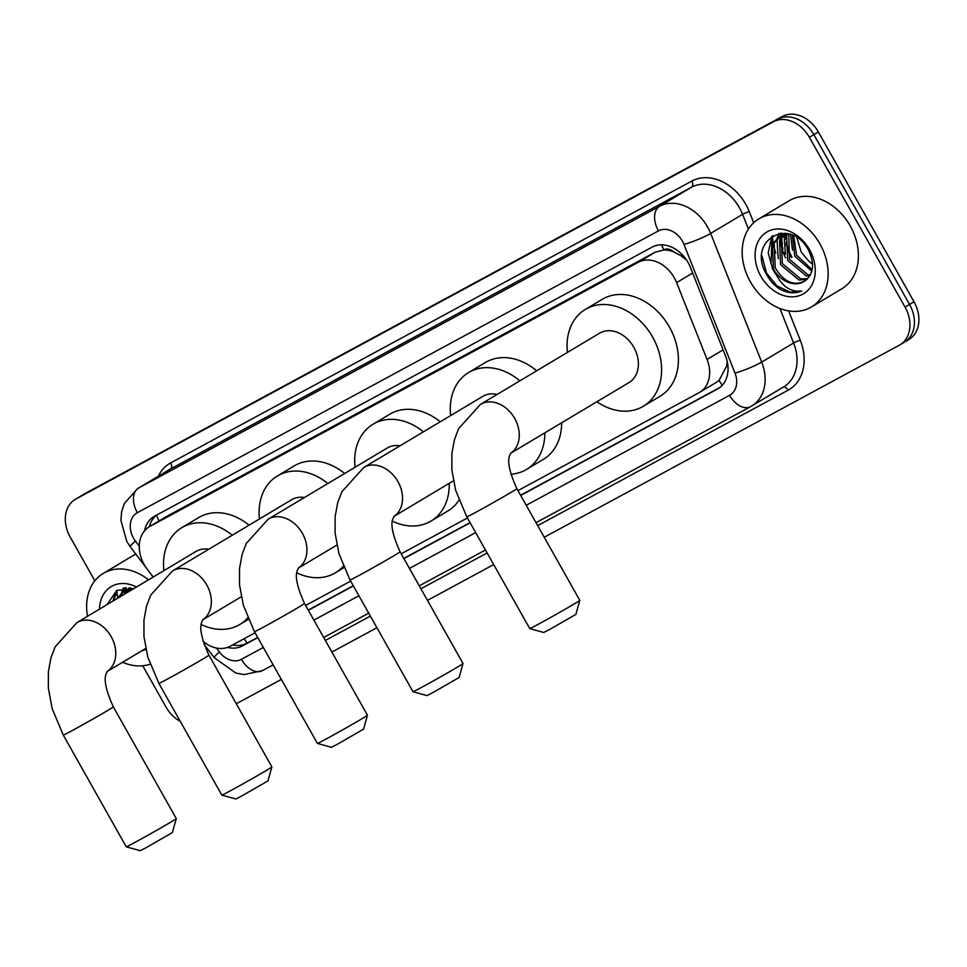 <?xml version="1.0" encoding="UTF-8"?>
<svg xmlns="http://www.w3.org/2000/svg" width="967" height="967" viewBox="0 0 967 967"><rect width="100%" height="100%" fill="white"/><g stroke="black" fill="none" stroke-linecap="round" stroke-linejoin="round"><path stroke-width="1.45" d="M517.974 490.62L698.972 392.735A30.787 23.752 -120.9 0 0 699.649 392.348A30.787 23.752 -120.9 0 0 707.07 359.446L676.61 282.642A30.787 23.752 -120.9 0 0 674.301 277.807A30.787 23.752 -120.9 0 0 638.293 262.299L149.945 526.399A30.787 23.752 -120.9 0 0 149.256 526.797A30.787 23.752 -120.9 0 0 147.093 568.995L153.185 577.045M686.522 260.002L680.538 255.445L673.467 251.771A10.262 7.917 -120.9 0 0 663.978 249.788A30.787 19.57 -118.4 0 1 661.549 244.832M663.978 249.788L663.616 249.994A30.787 23.752 59.1 0 1 673.467 251.771M715.81 382.666L719.037 380.442L726.616 366.215L727.257 361.598M663.616 249.994L655.143 252.23L166.795 516.33L149.256 526.797M203.07 641.363A30.787 23.752 -120.9 0 0 230.279 646.21L255.07 632.793M305.62 605.463L350.658 581.107M401.208 553.765L467.424 517.961M94.851 580.804L70.204 537.06A30.787 23.752 59.1 0 1 75.317 499.335L79.802 496.651A30.787 23.752 59.1 0 1 80.479 496.264L777.855 119.122A30.787 23.752 59.1 0 1 813.863 134.631L909.548 304.436A30.787 23.752 59.1 0 1 904.435 342.161L908.92 339.49A30.787 23.752 59.1 0 0 914.02 301.764L818.348 131.959A30.787 23.752 59.1 0 0 782.339 116.451L84.963 493.593A30.787 23.752 59.1 0 0 84.274 493.98L79.802 496.651A30.787 23.752 59.1 0 1 80.479 496.264L777.855 119.122A30.787 23.752 59.1 0 1 813.863 134.631L909.548 304.436A30.787 23.752 59.1 0 1 904.435 342.161A30.787 23.752 59.1 0 1 903.746 342.56M520.681 495.455L717.381 389.072A30.787 23.752 -120.9 0 0 718.058 388.686A30.787 23.752 -120.9 0 0 725.48 355.796L690.45 267.46A30.787 23.752 -120.9 0 0 688.141 262.625A30.787 23.752 -120.9 0 0 652.133 247.117L154.708 516.124A30.787 23.752 -120.9 0 0 154.031 516.511A30.787 23.752 -120.9 0 0 144.566 530.798M125.48 591.877A41.037 31.669 59.1 0 1 125.468 590.136M125.468 590.027A41.037 31.669 59.1 0 1 125.565 587.718M782.944 248.99A41.037 31.669 59.1 0 1 781.155 239.2M781.058 237.338A41.037 31.669 59.1 0 1 781.034 235.597M781.034 235.489A41.037 31.669 59.1 0 1 781.143 233.18M75.317 499.335A30.787 23.752 59.1 0 1 75.994 498.948L773.37 121.806A30.787 23.752 59.1 0 1 809.379 137.314L905.064 307.119A30.787 23.752 59.1 0 1 899.951 344.844A30.787 23.752 59.1 0 1 899.274 345.231L544.228 537.241M180.237 721.322A30.787 23.752 59.1 0 1 165.889 706.865L142.729 665.767M493.69 564.571L427.474 600.386M376.925 627.716L331.886 652.072M281.337 679.414L236.299 703.771M130.049 590.873A41.037 31.669 59.1 0 1 129.953 588.734M792.033 257.21A41.037 31.669 59.1 0 1 786.304 241.677M785.748 237.797A41.037 31.669 59.1 0 1 785.518 234.195M227.523 647.419A30.787 23.752 -120.9 0 0 242.56 645.859L257.79 637.628M308.34 610.286L353.378 585.929M403.928 558.6L470.131 522.784M149.353 526.737A30.787 23.752 59.1 0 1 156.787 515M257.681 637.422L247.044 643.176A30.787 23.752 59.1 0 1 232.696 644.904M719.786 387.525L520.572 495.249M470.022 522.591L403.819 558.394M353.269 585.736L308.231 610.092M750.332 281.748A51.299 39.587 59.1 0 1 758.853 218.868A51.299 39.587 59.1 0 1 820.004 244.071A51.299 39.587 59.1 0 1 811.494 306.938A51.299 39.587 59.1 0 1 750.332 281.748M775.8 253.088A51.299 39.587 59.1 0 1 773.515 244.663M773.177 242.79A51.299 39.587 59.1 0 1 772.488 236.129M758.853 218.868L789.096 200.785A51.299 39.587 59.1 0 1 850.259 225.988A51.299 39.587 59.1 0 1 841.737 288.855L811.494 306.938M780.768 289.641C788.238 293.303 795.212 293.75 801.691 290.982C789.966 292.421 780.877 285.664 774.422 270.736A25.65 19.799 59.1 0 0 803.928 281.578A25.65 19.799 59.1 0 0 804.568 281.179C813.682 274.241 814.976 263.858 808.448 250.054C790.39 215.81 747.177 240.215 765.888 273.202C769.514 280.382 774.482 285.857 780.768 289.641M809.548 249.716A35.912 27.717 59.1 0 1 802.791 294.186A35.912 27.717 59.1 0 1 760.787 276.091A35.912 27.717 59.1 0 1 767.544 231.621A35.912 27.717 59.1 0 1 809.548 249.716M784.285 234.461L781.324 238.837L782.327 263.604L800.761 278.955L807.723 278.726M783.246 234.751L779.547 239.901L780.55 264.668L798.984 280.019L806.937 279.475M788.77 233.954L789.447 259.361L807.868 274.701L810.382 274.979M787.597 233.954L786.654 235.646L787.67 260.425L806.091 275.764L809.79 276.03M793.702 235.803L796.566 255.107L812.171 269.72M792.336 235.174L794.777 256.17L811.833 271.219M812.558 263.846A25.65 19.799 59.1 0 1 809.004 261.368L812.57 264.124M786.074 233.385L779.438 236.444L772.428 244.155L773.443 268.923L774.422 270.736M780.333 235.948L774.204 243.092L775.22 267.859C783.85 281.88 793.641 286.317 804.568 281.179M788.625 233.917L779.438 236.444M784.962 233.265A41.037 31.669 59.1 0 1 784.962 233.252L784.019 234.026M809.004 261.368L801.28 252.254L796.905 237.604M771.847 236.202L768.197 252.919L772.645 269.128L775.872 274.398M790.535 234.485L792.481 250.199M784.068 234.691L785.373 254.454M778.798 233.482L777.178 238.051M776.96 238.946L778.254 258.697M772.742 235.67L771.932 237.205L771.134 262.951M761.936 255.808L766.42 272.839L776.827 285.833L790.244 292.215L801.691 290.982M87.501 616.293A51.299 39.587 59.1 0 1 103.276 573.407A51.299 39.587 59.1 0 1 148.531 579.825M117.599 597.316A51.299 39.587 59.1 0 1 116.91 590.656M103.276 573.407L133.531 555.324A51.299 39.587 59.1 0 1 135.791 554.091M145.872 649.389A35.912 27.717 59.1 0 1 141.835 650.755M130.509 587.924L123.861 590.982L116.814 598.778M124.767 590.474L118.59 597.715M133.059 588.444L123.861 590.982M128.708 588.988L125.71 593.46M129.385 587.779A41.037 31.669 59.1 0 0 129.385 587.803L128.454 588.565M127.668 589.278L123.933 594.524M133.192 588.48L132.817 589.205M132.032 588.48L131.041 590.269M99.516 609.113A35.912 27.717 59.1 0 1 136.516 587.005M133.772 588.649L116.729 590.45L107.083 604.593M150.09 664.172A51.299 39.587 59.1 0 1 122.579 662.274M116.282 590.74L112.861 601.136M128.502 589.229L127.982 592.106M123.22 588.021L121.6 592.59M121.383 593.484L120.863 596.349M117.164 590.196L113.755 600.604M579.801 600.374L575.897 614.347L549.727 629.42L543.72 632.466L529.747 628.574A28.732 0.604 -29.4 0 0 529.747 628.574A28.732 0.604 -29.4 0 0 539.078 623.836A28.732 0.604 -29.4 0 0 565.477 609.053A28.732 0.604 -29.4 0 0 579.801 600.374A28.732 0.604 -29.4 0 0 579.801 600.362L516.849 488.637A28.732 0.604 150.6 0 1 502.767 497.207A28.732 0.604 150.6 0 1 476.139 512.123A28.732 0.604 150.6 0 1 466.795 516.849L529.735 628.562M480.478 404.375A28.732 22.168 -120.9 0 1 481.119 404.013A28.732 22.168 -120.9 0 1 514.722 418.481A28.732 22.168 -120.9 0 1 510.516 453.342L629.058 382.509A28.732 22.168 -120.9 0 0 633.832 347.298A28.732 22.168 -120.9 0 0 599.588 333.192L480.478 404.375L458.648 428.586L454.466 439.622L451.891 453.463L451.867 469.938L455.723 490.523L466.795 516.849M567.411 352.411A56.437 43.551 59.1 0 1 585.373 309.404A56.437 43.551 59.1 0 1 652.64 337.12A56.437 43.551 59.1 0 1 643.273 406.285A56.437 43.551 59.1 0 1 596.893 401.74M585.373 309.404L602.175 299.359A56.437 43.551 59.1 0 1 669.442 327.076A56.437 43.551 59.1 0 1 660.086 396.24L643.273 406.285M463.036 663.519L459.132 677.492L432.962 692.565L426.955 695.611L412.994 691.719A28.732 0.604 -29.4 0 0 412.994 691.719A28.732 0.604 -29.4 0 0 422.325 686.981A28.732 0.604 -29.4 0 0 448.712 672.198A28.732 0.604 -29.4 0 0 463.036 663.519A28.732 0.604 -29.4 0 0 463.036 663.507L400.084 551.794A28.732 0.604 150.6 0 1 386.002 560.352A28.732 0.604 150.6 0 1 359.373 575.268A28.732 0.604 150.6 0 1 350.03 579.995L412.982 691.707M497.123 394.427A28.732 22.168 -120.9 0 0 482.823 396.337L363.713 467.52L341.883 491.732L337.701 502.78L335.126 516.608L335.102 533.083L338.97 553.668L350.03 579.995M450.646 415.556A56.437 43.551 59.1 0 1 468.608 372.549A56.437 43.551 59.1 0 1 519.871 380.829M468.608 372.549L485.41 362.504A56.437 43.551 59.1 0 1 536.673 370.784M544.844 432.841A56.437 43.551 59.1 0 1 526.507 469.43A56.437 43.551 59.1 0 1 510.83 474.253M561.646 422.797A56.437 43.551 59.1 0 1 543.321 459.385L526.507 469.43M367.448 715.205L363.556 729.178L337.374 744.264L331.379 747.31L317.406 743.405A28.732 0.604 -29.4 0 0 317.406 743.405A28.732 0.604 -29.4 0 0 326.737 738.679A28.732 0.604 -29.4 0 0 353.136 723.896A28.732 0.604 -29.4 0 0 367.448 715.205A28.732 0.604 -29.4 0 0 367.448 715.193L304.508 603.481A28.732 0.604 150.6 0 1 290.426 612.038A28.732 0.604 150.6 0 1 263.786 626.954A28.732 0.604 150.6 0 1 254.442 631.693L317.394 743.405M400.024 445.811A28.732 22.168 -120.9 0 0 387.235 448.023L268.137 519.206L246.295 543.43L242.113 554.466L239.55 568.306L239.514 584.781L243.382 605.366L254.442 631.693M355.058 467.254A56.437 43.551 59.1 0 1 373.02 424.247A56.437 43.551 59.1 0 1 423.437 431.826M373.02 424.247L389.834 414.202A56.437 43.551 59.1 0 1 440.251 421.781M449.244 483.343A56.437 43.551 59.1 0 1 430.931 521.128A56.437 43.551 59.1 0 1 392.433 521.165M458.974 500.217A56.437 43.551 59.1 0 1 447.733 511.084L430.931 521.128M271.872 766.904L267.968 780.877L241.786 795.95L235.791 798.996L221.818 795.104A28.732 0.604 -29.4 0 0 221.818 795.104A28.732 0.604 -29.4 0 0 231.149 790.365A28.732 0.604 -29.4 0 0 257.548 775.582A28.732 0.604 -29.4 0 0 271.872 766.904A28.732 0.604 -29.4 0 0 271.872 766.891L208.92 655.167A28.732 0.604 150.6 0 1 194.838 663.737A28.732 0.604 150.6 0 1 168.21 678.653A28.732 0.604 150.6 0 1 158.866 683.379L221.806 795.092M304.448 497.509A28.732 22.168 -120.9 0 0 291.647 499.721L172.549 570.905L150.719 595.116L146.525 606.164L143.962 619.992L143.938 636.467L147.794 657.052L158.866 683.379M259.482 518.941A56.437 43.551 59.1 0 1 277.444 475.933A56.437 43.551 59.1 0 1 327.861 483.512M277.444 475.933L294.246 465.889A56.437 43.551 59.1 0 1 344.663 473.467M343.333 566.191A56.437 43.551 59.1 0 1 335.344 572.815A56.437 43.551 59.1 0 1 296.845 572.863M176.284 818.59L172.38 832.563L146.21 847.648L140.203 850.694L126.242 846.79A28.732 0.604 -29.4 0 0 126.242 846.79A28.732 0.604 -29.4 0 0 135.573 842.064A28.732 0.604 -29.4 0 0 161.96 827.281A28.732 0.604 -29.4 0 0 176.284 818.59A28.732 0.604 -29.4 0 0 176.284 818.578L113.332 706.865A28.732 0.604 150.6 0 1 99.25 715.423A28.732 0.604 150.6 0 1 72.622 730.339A28.732 0.604 150.6 0 1 63.278 735.077L126.23 846.79M208.86 549.196A28.732 22.168 -120.9 0 0 196.071 551.408L76.961 622.591L55.131 646.814L50.949 657.85L48.374 671.69L48.35 688.166L52.218 708.751L63.278 735.077M163.894 570.639A56.437 43.551 59.1 0 1 181.856 527.631A56.437 43.551 59.1 0 1 232.273 535.21M181.856 527.631L198.658 517.587A56.437 43.551 59.1 0 1 249.075 525.166M247.745 617.889A56.437 43.551 59.1 0 1 239.756 624.513A56.437 43.551 59.1 0 1 201.269 624.549M692.662 273.045L676.61 282.642M722.325 385.18A30.787 19.57 -118.4 0 1 719.037 380.442M726.616 366.215A30.787 4.037 -21.6 0 0 727.909 365.792M247.286 643.055A30.787 19.57 -118.4 0 1 244.119 638.716M680.538 255.445A30.787 4.037 -21.6 0 0 682.412 254.853M159.084 520.923A30.787 19.57 -118.4 0 1 156.569 515.169M655.143 252.23L638.293 262.299M723.123 349.861L707.07 359.446M166.795 516.33L149.945 526.399M84.963 493.593L75.994 498.948M782.339 116.451L773.37 121.806M818.348 131.959L809.379 137.314M914.02 301.764L905.064 307.119M526.229 505.282L729.601 395.298A20.525 15.835 -120.9 0 0 735.005 373.105L683.983 244.446A20.525 15.835 -120.9 0 0 682.448 241.218A20.525 15.835 -120.9 0 0 658.442 230.883L137.326 512.703A20.525 15.835 -120.9 0 0 133.47 538.111A20.525 15.835 -120.9 0 0 135.428 541.097L139.272 546.174M137.326 512.703A20.525 13.042 61.6 0 1 138.462 488.13L659.579 206.309A41.037 31.669 59.1 0 1 707.578 226.991A41.037 31.669 59.1 0 1 710.66 233.422L742.596 214.336A41.037 31.669 -120.9 0 0 739.513 207.905A41.037 31.669 -120.9 0 0 691.502 187.223L170.397 469.043A41.037 31.669 -120.9 0 0 169.479 469.563L137.544 488.649A41.037 31.669 59.1 0 1 138.462 488.13L170.397 469.043A5.125 3.264 -118.4 0 0 170.675 462.903L691.792 181.083A5.125 3.264 -118.4 0 1 691.502 187.223L659.579 206.309A20.525 13.042 61.6 0 0 658.442 230.883M137.544 488.649L124.308 503.505L121.649 511.712L120.899 520.319L126.786 541.484L130.267 546.79A20.525 1.837 -37.1 0 1 135.428 541.097M691.792 181.083A46.174 35.634 59.1 0 1 745.799 204.351A46.174 35.634 59.1 0 1 749.256 211.592L753.68 222.748M788.637 310.878L800.277 340.251A46.174 35.634 59.1 0 1 788.129 390.185L537.688 525.625M487.138 552.955L420.923 588.77M370.373 616.1L325.335 640.456M158.274 476.26A46.174 35.634 59.1 0 1 170.675 462.903M683.983 244.446A20.525 2.696 -21.6 0 0 710.66 233.422L761.682 362.093L793.605 343.007L779.922 308.473M735.005 373.105A20.525 2.696 -21.6 0 0 761.682 362.093A41.037 31.669 59.1 0 1 751.794 405.947A41.037 31.669 59.1 0 1 750.876 406.466A20.525 13.042 61.6 0 1 750.573 406.648L783.729 386.86A41.037 31.669 -120.9 0 0 793.605 343.007A5.125 0.677 158.4 0 1 800.277 340.251M748.422 229.058L742.596 214.336A5.125 0.677 158.4 0 1 749.256 211.592M216.39 648.023L219.364 651.963A20.525 15.835 -120.9 0 0 241.412 659.313L263.326 647.455M313.876 620.113L358.914 595.757M409.464 568.427L475.679 532.612M783.089 387.247A5.125 3.264 -118.4 0 1 788.129 390.185M203.928 644.07L214.215 657.645A20.525 1.837 -37.1 0 1 219.364 651.963M241.412 659.313A20.525 13.042 61.6 0 0 262.383 670.663A20.525 13.042 61.6 0 0 262.686 670.482M729.601 395.298A20.525 13.042 61.6 0 0 750.573 406.648L536.02 522.676M718.723 388.275L717.381 389.072M247.044 643.176L242.56 645.859M785.035 253.112A41.037 31.669 59.1 0 1 784.66 252.133M782.412 244.143A41.037 31.669 59.1 0 1 781.662 238.172M781.602 236.601A41.037 31.669 59.1 0 1 781.602 235.356M781.602 235.162A41.037 31.669 59.1 0 1 781.674 233.156M791.477 257.548A41.037 31.669 59.1 0 1 786.098 243.72M785.301 239.151A41.037 31.669 59.1 0 1 784.962 234.304M785.615 257.947A42.064 32.467 59.1 0 1 780.454 240.856M780.26 238.583A42.064 32.467 59.1 0 1 780.176 236.057M780.176 236.008A42.064 32.467 59.1 0 1 780.26 233.265M126.036 591.127A41.037 31.669 59.1 0 1 126.024 589.882M126.024 589.689A41.037 31.669 59.1 0 1 126.109 587.694M129.481 591.2A41.037 31.669 59.1 0 1 129.385 588.843M124.683 593.109A42.064 32.467 59.1 0 1 124.598 590.595M124.598 590.535A42.064 32.467 59.1 0 1 124.683 587.803M453.402 480.853L393.738 516.511A28.732 22.168 -120.9 0 0 397.969 481.626A28.732 22.168 -120.9 0 0 364.354 467.158A28.732 22.168 -120.9 0 0 363.713 467.52M298.174 568.185A28.732 22.168 -120.9 0 0 302.381 533.325A28.732 22.168 -120.9 0 0 268.778 518.844A28.732 22.168 -120.9 0 0 268.137 519.206M202.587 619.871A28.732 22.168 -120.9 0 0 206.793 585.011A28.732 22.168 -120.9 0 0 173.19 570.542A28.732 22.168 -120.9 0 0 172.549 570.905M145.679 648.458L106.986 671.594A28.732 22.168 -120.9 0 0 111.217 636.709A28.732 22.168 -120.9 0 0 77.602 622.228A28.732 22.168 -120.9 0 0 76.961 622.591M716.499 382.279L699.649 392.348M899.951 344.844L904.435 342.161M214.215 657.645L235.827 673.068L244.18 674.579L262.383 670.663L273.129 664.849M323.679 637.507L368.717 613.151M419.267 585.821L485.482 550.005M130.267 546.79L153.173 577.045M516.849 488.637C502.659 457.331 511.531 454.611 510.649 453.148M400.084 551.794C385.893 520.476 394.766 517.756 393.883 516.293M304.508 603.481C290.318 572.162 299.178 569.442 298.295 567.98M336.854 545.074L298.162 568.209M208.92 655.167C194.73 623.86 203.602 621.14 202.719 619.678M335.344 572.815L343.95 567.677M241.266 596.772L202.574 619.895M113.332 706.865C99.142 675.546 108.014 672.827 107.132 671.364M239.756 624.513L248.362 619.363"/></g></svg>
